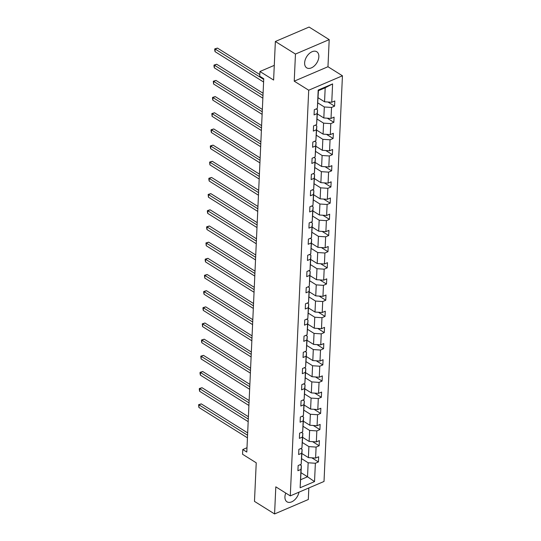 <?xml version="1.0" encoding="UTF-8"?>
<svg xmlns="http://www.w3.org/2000/svg" width="541" height="541" viewBox="0 0 541 541"><rect width="100%" height="100%" fill="white"/><g stroke="black" fill="none" stroke-linecap="round" stroke-linejoin="round"><path stroke-width="0.81" d="M304.63 62.844A9.488 5.944 122 0 0 306.706 67.841A9.488 5.944 122 0 0 314.294 65.948A9.488 5.944 122 0 0 318.852 56.758A9.488 5.944 122 0 0 316.776 51.753A9.488 5.944 122 0 0 309.182 53.647A9.488 5.944 122 0 0 304.63 62.844M285.763 493.067A9.488 5.944 122 0 0 284.924 496.814A9.488 5.944 122 0 0 287 501.818A9.488 5.944 122 0 0 294.006 500.425A9.488 5.944 122 0 0 298.977 492.175M294.23 81.17L327.968 66.732L329.199 39.621L295.46 54.059L294.23 81.17L308.708 90.219L290.287 495.894L275.809 486.839L274.578 513.95L308.309 499.519L308.837 487.955M274.578 513.95L254.48 501.379L256.231 462.812L242.557 454.257L242.774 449.544L246.797 452.06L263.744 78.729L259.727 76.213L259.944 71.5L273.611 80.048L275.362 41.481L309.094 27.05L329.199 39.621M295.46 54.059L275.362 41.481M327.968 66.732L342.439 75.787L324.018 481.463L290.287 495.894M318.122 97.765L324.553 101.789L325.188 87.791L332.593 83.916L331.761 102.263L334.811 100.957L334.581 106.144L327.981 102.012M324.553 101.789L331.761 102.263M308.708 90.219L342.439 75.787M317.384 113.941L323.822 117.965L324.316 106.976L331.525 107.449L334.581 106.144M331.525 107.449L331.024 118.438L334.081 117.133L333.844 122.313L327.251 118.188M316.654 130.111L323.085 134.134L323.586 123.145L330.788 123.619L333.844 122.313M330.788 123.619L330.294 134.608L333.344 133.302L333.107 138.489L326.514 134.364M315.917 146.286L322.348 150.31L322.849 139.321L330.057 139.794L333.107 138.489M330.057 139.794L329.557 150.783L332.614 149.478L332.377 154.658L325.777 150.533M315.18 162.456L321.618 166.479L322.118 155.49L329.32 155.964L332.377 154.658M329.32 155.964L328.82 166.959L331.876 165.647L331.64 170.834L325.046 166.709M314.449 178.631L320.881 182.655L321.381 171.666L328.59 172.139L331.64 170.834M328.59 172.139L328.089 183.129L331.139 181.823L330.909 187.003L324.309 182.878M313.712 194.807L320.15 198.831L320.644 187.835L327.853 188.315L330.909 187.003M327.853 188.315L327.352 199.304L330.409 197.992L330.172 203.179L323.579 199.054M312.982 210.976L319.413 215L319.914 204.011L327.116 204.484L330.172 203.179M327.116 204.484L326.622 215.474L329.672 214.168L329.435 219.355L322.842 215.223M312.245 227.152L318.676 231.176L319.176 220.187L326.385 220.66L329.435 219.355M326.385 220.66L325.885 231.649L328.942 230.344L328.705 235.524L322.105 231.399M311.508 243.322L317.946 247.345L318.446 236.356L325.648 236.83L328.705 235.524M325.648 236.83L325.148 247.819L328.204 246.513L327.968 251.7L321.374 247.575M310.777 259.497L317.209 263.521L317.709 252.532L324.918 253.005L327.968 251.7M324.918 253.005L324.417 263.994L327.467 262.689L327.237 267.869L320.637 263.744M310.04 275.667L316.478 279.69L316.972 268.701L324.181 269.175L327.237 267.869M324.181 269.175L323.68 280.164L326.737 278.858L326.5 284.045L319.907 279.92M309.31 291.842L315.741 295.866L316.242 284.877L323.444 285.35L326.5 284.045M323.444 285.35L322.95 296.34L326 295.034L325.763 300.214L319.17 296.089M308.573 308.018L315.004 312.042L315.504 301.046L322.713 301.526L325.763 300.214M322.713 301.526L322.213 312.515L325.269 311.203L325.033 316.39L318.433 312.265M307.836 324.187L314.274 328.211L314.767 317.222L321.976 317.695L325.033 316.39M321.976 317.695L321.476 328.685L324.532 327.379L324.296 332.566L317.702 328.434M307.105 340.363L313.537 344.387L314.037 333.398L321.246 333.871L324.296 332.566M321.246 333.871L320.745 344.86L323.795 343.555L323.565 348.735L316.965 344.61M306.368 356.533L312.806 360.556L313.3 349.567L320.509 350.041L323.565 348.735M320.509 350.041L320.008 361.03L323.065 359.724L322.828 364.911L316.235 360.786M305.638 372.708L312.069 376.732L312.57 365.743L319.772 366.216L322.828 364.911M319.772 366.216L319.278 377.205L322.328 375.9L322.091 381.08L315.498 376.955M304.901 388.878L311.332 392.901L311.832 381.912L319.041 382.386L322.091 381.08M319.041 382.386L318.541 393.375L321.597 392.069L321.361 397.256L314.761 393.131M304.164 405.053L310.602 409.077L311.095 398.088L318.304 398.561L321.361 397.256M318.304 398.561L317.804 409.551L320.86 408.245L320.624 413.425L314.03 409.3M303.433 421.229L309.865 425.253L310.365 414.257L317.574 414.737L320.624 413.425M317.574 414.737L317.073 425.726L320.123 424.415L319.893 429.601L313.293 425.476M302.696 437.398L309.134 441.422L309.628 430.433L316.837 430.907L319.893 429.601M316.837 430.907L316.336 441.896L319.393 440.59L319.156 445.77L312.563 441.645M301.966 453.574L308.397 457.598L308.897 446.609L316.1 447.082L319.156 445.77M316.1 447.082L315.606 458.071L318.656 456.766L318.419 461.946L311.826 457.821M301.094 472.753L307.525 476.777L308.16 462.778L315.369 463.252L318.419 461.946M315.369 463.252L314.531 481.605L300.127 487.766L300.965 469.419L297.908 470.724L298.145 465.537L301.195 464.232L301.695 453.243L298.646 454.548L298.875 449.368L301.932 448.063L302.433 437.074L299.376 438.379L299.613 433.192L302.669 431.887L303.163 420.898L300.113 422.203L300.35 417.023L303.4 415.711L303.9 404.722L300.843 406.034L301.08 400.847L304.137 399.542L304.637 388.553L301.58 389.858L301.817 384.671L304.867 383.366L305.367 372.377L302.318 373.682L302.547 368.502L305.604 367.197L306.105 356.208L303.048 357.513L303.285 352.326L306.341 351.021L306.835 340.032L303.785 341.337L304.022 336.157L307.072 334.852L307.572 323.863L304.515 325.168L304.752 319.981L307.809 318.676L308.309 307.687L305.252 308.992L305.489 303.812L308.539 302.5L309.039 291.511L305.99 292.823L306.22 287.636L309.276 286.331L309.777 275.342L306.72 276.647L306.957 271.467L310.013 270.155L310.507 259.166L307.457 260.471L307.694 255.291L310.744 253.986L311.244 242.997L308.187 244.302L308.424 239.115L311.481 237.81L311.981 226.821L308.925 228.126L309.161 222.946L312.211 221.641L312.712 210.652L309.662 211.957L309.892 206.77L312.948 205.465L313.449 194.476L310.392 195.781L310.629 190.601L313.685 189.289L314.179 178.3L311.129 179.612L311.366 174.425L314.416 173.12L314.916 162.131L311.859 163.436L312.096 158.256L315.153 156.944L315.653 145.955L312.597 147.26L312.833 142.08L315.883 140.775L316.384 129.786L313.334 131.091L313.564 125.904L316.62 124.599L317.121 113.61L314.064 114.915L314.301 109.735L317.357 108.43L318.189 90.076L332.593 83.916M316.62 124.599L317.574 109.857L316.127 108.957M317.574 109.857L317.121 113.61M317.885 102.952L324.316 106.976M323.822 117.965L331.024 118.438M315.883 140.775L316.837 126.033L315.389 125.127M316.837 126.033L316.384 129.786M317.148 119.121L323.586 123.145M323.085 134.134L330.294 134.608M315.153 156.944L316.1 142.209L314.652 141.302M316.1 142.209L315.653 145.955M316.417 135.297L322.849 139.321M322.348 150.31L329.557 150.783M314.416 173.12L315.369 158.378L313.922 157.472M315.369 158.378L314.916 162.131M315.68 151.466L322.118 155.49M321.618 166.479L328.82 166.959M313.685 189.289L314.632 174.554L313.185 173.647M314.632 174.554L314.179 178.3M314.95 167.642L321.381 171.666M320.881 182.655L328.089 183.129M312.948 205.465L313.902 190.723L312.455 189.817M313.902 190.723L313.449 194.476M314.213 183.812L320.644 187.835M320.15 198.831L327.352 199.304M312.211 221.641L313.165 206.899L311.717 205.993M313.165 206.899L312.712 210.652M313.476 199.987L319.914 204.011M319.413 215L326.622 215.474M311.481 237.81L312.428 223.068L310.98 222.168M312.428 223.068L311.981 226.821M312.745 216.163L319.176 220.187M318.676 231.176L325.885 231.649M310.744 253.986L311.697 239.244L310.25 238.338M311.697 239.244L311.244 242.997M312.008 232.332L318.446 236.356M317.946 247.345L325.148 247.819M310.013 270.155L310.96 255.42L309.513 254.513M310.96 255.42L310.507 259.166M311.278 248.508L317.709 252.532M317.209 263.521L324.417 263.994M309.276 286.331L310.23 271.589L308.783 270.683M310.23 271.589L309.777 275.342M310.541 264.677L316.972 268.701M316.478 279.69L323.68 280.164M308.539 302.5L309.493 287.765L308.045 286.858M309.493 287.765L309.039 291.511M309.804 280.853L316.242 284.877M315.741 295.866L322.95 296.34M307.809 318.676L308.755 303.934L307.308 303.028M308.755 303.934L308.309 307.687M309.073 297.023L315.504 301.046M315.004 312.042L322.213 312.515M307.072 334.852L308.025 320.11L306.578 319.204M308.025 320.11L307.572 323.863M308.336 313.198L314.767 317.222M314.274 328.211L321.476 328.685M306.341 351.021L307.288 336.279L305.841 335.373M307.288 336.279L306.835 340.032M307.606 329.374L314.037 333.398M313.537 344.387L320.745 344.86M305.604 367.197L306.558 352.455L305.11 351.549M306.558 352.455L306.105 356.208M306.869 345.543L313.3 349.567M312.806 360.556L320.008 361.03M304.867 383.366L305.821 368.631L304.373 367.724M305.821 368.631L305.367 372.377M306.132 361.719L312.57 365.743M312.069 376.732L319.278 377.205M304.137 399.542L305.083 384.8L303.636 383.894M305.083 384.8L304.637 388.553M305.401 377.888L311.832 381.912M311.332 392.901L318.541 393.375M303.4 415.711L304.353 400.976L302.906 400.07M304.353 400.976L303.9 404.722M304.664 394.064L311.095 398.088M310.602 409.077L317.804 409.551M302.669 431.887L303.616 417.145L302.169 416.239M303.616 417.145L303.163 420.898M303.934 410.234L310.365 414.257M309.865 425.253L317.073 425.726M301.932 448.063L302.886 433.321L301.438 432.415M302.886 433.321L302.433 437.074M303.197 426.409L309.628 430.433M309.134 441.422L316.336 441.896M301.195 464.232L302.149 449.49L300.701 448.584M302.149 449.49L301.695 453.243M302.46 442.585L308.897 446.609M308.397 457.598L315.606 458.071M300.127 487.766L301.411 465.666L299.964 464.76M301.411 465.666L300.965 469.419M246.994 447.738L242.774 449.544M274.273 65.366L259.944 71.5M325.188 87.791L318.439 90.678L317.357 108.43M301.729 458.754L308.16 462.778M300.776 479.664L307.525 476.777L314.531 481.605M318.189 90.076L318.439 90.678M247.663 432.895L201.286 403.884L199.007 404.864L247.555 435.228M198.885 407.454L198.608 404.695L199.007 404.864L198.885 407.454L247.44 437.825M198.608 404.695L201.286 403.884M248.4 416.726L202.023 387.714L199.737 388.688L248.292 419.059M199.622 391.278L199.298 389.554L199.345 388.519L199.737 388.688L199.622 391.278L248.177 421.649M199.345 388.519L202.023 387.714M249.13 400.55L202.753 371.539L200.474 372.512L249.029 402.883M200.359 375.109L200.028 373.385L200.075 372.343L200.474 372.512L200.359 375.109L248.907 405.48M200.075 372.343L202.753 371.539M249.868 384.374L203.49 355.369L201.211 356.343L249.759 386.714M201.09 358.933L200.812 356.174L201.211 356.343L201.09 358.933L249.644 389.304M200.812 356.174L203.49 355.369M250.605 368.205L204.221 339.193L201.942 340.167L250.497 370.538M201.827 342.757L201.502 341.04L201.55 339.998L201.942 340.167L201.827 342.757L250.375 373.128M201.55 339.998L204.221 339.193M251.335 352.029L204.958 323.018L202.679 323.998L251.234 354.369M202.557 326.588L202.28 323.829L202.679 323.998L202.557 326.588L251.112 356.959M202.28 323.829L204.958 323.018M252.072 335.86L205.695 306.848L203.409 307.822L251.964 338.193M203.294 310.412L202.97 308.688L203.017 307.653L203.409 307.822L203.294 310.412L251.849 340.783M203.017 307.653L205.695 306.848M252.803 319.684L206.425 290.673L204.146 291.653L252.701 322.017M204.031 294.243L203.7 292.519L203.747 291.484L204.146 291.653L204.031 294.243L252.579 324.614M203.747 291.484L206.425 290.673M253.54 303.515L207.162 274.503L204.883 275.477L253.431 305.848M204.762 278.067L204.484 275.308L204.883 275.477L204.762 278.067L253.316 308.438M204.484 275.308L207.162 274.503M254.277 287.339L207.893 258.327L205.614 259.301L254.169 289.672M205.499 261.898L205.174 260.174L205.222 259.132L205.614 259.301L205.499 261.898L254.047 292.268M205.222 259.132L207.893 258.327M255.007 271.169L208.63 242.158L206.351 243.132L254.906 273.503M206.229 245.722L205.952 242.963L206.351 243.132L206.229 245.722L254.784 276.093M205.952 242.963L208.63 242.158M255.744 254.994L209.367 225.982L207.081 226.956L255.636 257.327M206.966 229.546L206.642 227.829L206.689 226.787L207.081 226.956L206.966 229.546L255.521 259.917M206.689 226.787L209.367 225.982M256.475 238.818L210.097 209.807L207.818 210.787L256.373 241.158M207.703 213.377L207.372 211.653L207.419 210.618L207.818 210.787L207.703 213.377L256.251 243.748M207.419 210.618L210.097 209.807M257.212 222.649L210.834 193.637L208.555 194.611L257.103 224.982M208.434 197.201L208.157 194.442L208.555 194.611L208.434 197.201L256.989 227.572M208.157 194.442L210.834 193.637M257.949 206.473L211.565 177.462L209.286 178.442L257.841 208.806M209.171 181.032L208.846 179.308L208.894 178.273L209.286 178.442L209.171 181.032L257.726 211.403M208.894 178.273L211.565 177.462M258.679 190.304L212.302 161.292L210.023 162.266L258.578 192.637M209.901 164.856L209.624 162.097L210.023 162.266L209.901 164.856L258.456 195.227M209.624 162.097L212.302 161.292M259.416 174.128L213.039 145.116L210.753 146.09L259.308 176.461M210.638 148.687L210.314 146.963L210.361 145.921L210.753 146.09L210.638 148.687L259.193 179.057M210.361 145.921L213.039 145.116M260.147 157.958L213.769 128.947L211.49 129.921L260.045 160.292M211.375 132.511L211.044 130.787L211.091 129.752L211.49 129.921L211.375 132.511L259.923 162.882M211.091 129.752L213.769 128.947M260.884 141.783L214.506 112.771L212.228 113.745L260.776 144.116M212.106 116.342L211.829 113.576L212.228 113.745L212.106 116.342L260.661 146.706M211.829 113.576L214.506 112.771M261.621 125.607L215.237 96.596L212.958 97.576L261.513 127.947M212.843 100.166L212.518 98.442L212.566 97.407L212.958 97.576L212.843 100.166L261.398 130.537M212.566 97.407L215.237 96.596M262.351 109.438L215.974 80.426L213.695 81.4L262.25 111.771M213.573 83.99L213.296 81.231L213.695 81.4L213.573 83.99L262.128 114.361M213.296 81.231L215.974 80.426M263.088 93.262L216.711 64.251L214.425 65.231L262.98 95.595M214.31 67.821L213.986 66.097L214.033 65.062L214.425 65.231L214.31 67.821L262.865 98.191M214.033 65.062L216.711 64.251M259.802 74.577L217.441 48.081L215.162 49.055L263.717 79.426M215.048 51.645L214.716 49.921L214.763 48.886L215.162 49.055L215.048 51.645L263.595 82.016M214.763 48.886L217.441 48.081"/></g></svg>
